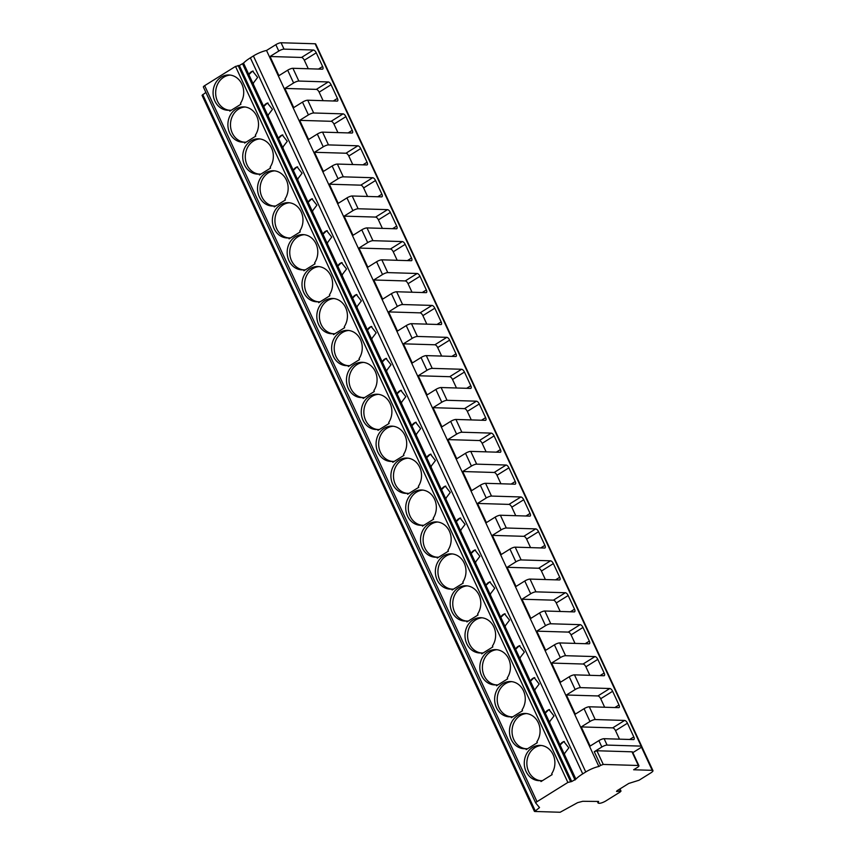 <?xml version="1.0" encoding="UTF-8"?>
<svg xmlns="http://www.w3.org/2000/svg" width="855" height="855" viewBox="0 0 855 855"><rect width="100%" height="100%" fill="white"/><g stroke="black" fill="none" stroke-linecap="round" stroke-linejoin="round"><path stroke-width="1.28" d="M638.931 765.727L632.572 752.047A4.157 1.037 155.1 0 0 631.984 751.812L596.897 750.754L594.278 751.716L600.627 765.396L598.885 766.486A12.462 3.099 155.1 0 0 585.761 771.969L582.725 773.861A20.766 5.162 155.1 0 0 575.896 779.129L571.739 781.523L567.87 782.443L537.015 801.68A3.11 0.78 155.1 0 0 535.743 803.037L539.526 807.569L534.706 811.481L560.143 812.25L577.638 802.642L582.768 801.295L598.607 801.456L598.169 803.155L599.334 803.294A5.194 1.293 155.1 0 0 605.896 800.9L620.153 792.008L621.008 791.099L616.519 791.441L617.374 790.533L628.746 783.447L639.059 780.23L650.826 772.888A5.194 1.293 155.1 0 0 652.953 770.622A5.194 1.293 155.1 0 0 652.215 770.334L633.641 769.767L637.221 767.544A4.157 1.037 155.1 0 0 638.931 765.727A4.157 1.037 155.1 0 0 638.343 765.492L603.256 764.434L600.627 765.396M632.85 752.635L640.021 748.157A4.157 1.037 155.1 0 0 641.72 746.351A4.157 1.037 155.1 0 0 641.132 746.116L607.082 745.09A4.157 1.037 155.1 0 0 601.835 747.003L594.278 751.716M205.884 92.415L202.047 95.343L534.407 811.363M202.742 94.542L535.112 810.561M598.885 766.486L266.525 50.466A12.462 3.099 155.1 0 0 253.401 55.949L250.365 57.841A20.766 5.162 155.1 0 0 243.525 63.11L239.368 65.504L235.51 66.423L204.655 85.66A3.11 0.78 155.1 0 0 203.372 87.018A3.11 0.78 155.1 0 0 203.394 87.05L535.732 802.995M535.743 803.037A3.11 0.78 155.1 0 0 535.764 803.069L203.372 87.018M526.188 749.632L537.325 742.685L536.897 741.766A17.645 15.315 -88.3 0 0 538.629 723.458A17.645 15.315 -88.3 0 0 525.301 713.465A17.645 15.315 -88.3 0 0 509.462 730.64A17.645 15.315 -88.3 0 0 524.233 748.745A17.645 15.315 -88.3 0 0 525.761 748.702L526.188 749.632M511.365 717.698L522.501 710.762L522.074 709.842A17.645 15.315 -88.3 0 0 523.805 691.535A17.645 15.315 -88.3 0 0 510.478 681.542A17.645 15.315 -88.3 0 0 494.639 698.717A17.645 15.315 -88.3 0 0 509.42 716.821A17.645 15.315 -88.3 0 0 510.937 716.779L511.365 717.698M496.552 685.774L507.678 678.838L507.25 677.919A17.645 15.315 -88.3 0 0 508.992 659.611A17.645 15.315 -88.3 0 0 495.665 649.618A17.645 15.315 -88.3 0 0 479.826 666.793A17.645 15.315 -88.3 0 0 494.596 684.898A17.645 15.315 -88.3 0 0 496.124 684.855L496.552 685.774M481.728 653.851L492.865 646.914L492.437 645.995A17.645 15.315 -88.3 0 0 494.169 627.688A17.645 15.315 -88.3 0 0 480.841 617.695A17.645 15.315 -88.3 0 0 465.002 634.87A17.645 15.315 -88.3 0 0 479.783 652.974A17.645 15.315 -88.3 0 0 481.301 652.931L481.728 653.851M466.916 621.927L478.041 614.991L477.614 614.072A17.645 15.315 -88.3 0 0 479.356 595.764A17.645 15.315 -88.3 0 0 466.028 585.771A17.645 15.315 -88.3 0 0 450.19 602.946A17.645 15.315 -88.3 0 0 464.96 621.051A17.645 15.315 -88.3 0 0 466.488 621.008L466.916 621.927M452.092 590.003L463.228 583.067L462.801 582.148A17.645 15.315 -88.3 0 0 464.532 563.84A17.645 15.315 -88.3 0 0 451.205 553.848A17.645 15.315 -88.3 0 0 435.366 571.022A17.645 15.315 -88.3 0 0 450.136 589.127A17.645 15.315 -88.3 0 0 451.664 589.084L452.092 590.003M437.268 558.08L448.405 551.144L447.977 550.225A17.645 15.315 -88.3 0 0 449.719 531.917A17.645 15.315 -88.3 0 0 436.381 521.913A17.645 15.315 -88.3 0 0 420.542 539.099A17.645 15.315 -88.3 0 0 435.323 557.204A17.645 15.315 -88.3 0 0 436.852 557.161L437.268 558.08M422.456 526.156L433.592 519.22L433.164 518.301A17.645 15.315 -88.3 0 0 434.896 499.993A17.645 15.315 -88.3 0 0 421.568 489.99A17.645 15.315 -88.3 0 0 405.73 507.175A17.645 15.315 -88.3 0 0 420.5 525.28A17.645 15.315 -88.3 0 0 422.028 525.237L422.456 526.156M407.632 494.233L418.768 487.297L418.341 486.377A17.645 15.315 -88.3 0 0 420.072 468.07A17.645 15.315 -88.3 0 0 406.745 458.066A17.645 15.315 -88.3 0 0 390.906 475.252A17.645 15.315 -88.3 0 0 405.687 493.356A17.645 15.315 -88.3 0 0 407.204 493.314L407.632 494.233M392.819 462.309L403.955 455.362L403.528 454.443A17.645 15.315 -88.3 0 0 405.259 436.146A17.645 15.315 -88.3 0 0 391.932 426.143A17.645 15.315 -88.3 0 0 376.093 443.328A17.645 15.315 -88.3 0 0 390.863 461.433A17.645 15.315 -88.3 0 0 392.392 461.39L392.819 462.309M377.996 430.386L389.132 423.439L388.704 422.52A17.645 15.315 -88.3 0 0 390.436 404.223A17.645 15.315 -88.3 0 0 377.108 394.219A17.645 15.315 -88.3 0 0 361.27 411.405A17.645 15.315 -88.3 0 0 376.05 429.509A17.645 15.315 -88.3 0 0 377.568 429.466L377.996 430.386M363.183 398.462L374.308 391.515L373.881 390.596A17.645 15.315 -88.3 0 0 375.623 372.288A17.645 15.315 -88.3 0 0 362.296 362.296A17.645 15.315 -88.3 0 0 346.457 379.481A17.645 15.315 -88.3 0 0 361.227 397.586A17.645 15.315 -88.3 0 0 362.755 397.543L363.183 398.462M348.359 366.538L359.495 359.592L359.068 358.673A17.645 15.315 -88.3 0 0 360.799 340.365A17.645 15.315 -88.3 0 0 347.472 330.372A17.645 15.315 -88.3 0 0 331.633 347.558A17.645 15.315 -88.3 0 0 346.414 365.651A17.645 15.315 -88.3 0 0 347.932 365.619L348.359 366.538M333.546 334.615L344.672 327.668L344.244 326.749A17.645 15.315 -88.3 0 0 345.986 308.441A17.645 15.315 -88.3 0 0 332.659 298.448A17.645 15.315 -88.3 0 0 316.82 315.623A17.645 15.315 -88.3 0 0 331.59 333.728A17.645 15.315 -88.3 0 0 333.119 333.685L333.546 334.615M318.723 302.681L329.859 295.745L329.432 294.825A17.645 15.315 -88.3 0 0 331.163 276.518A17.645 15.315 -88.3 0 0 317.836 266.525A17.645 15.315 -88.3 0 0 301.997 283.7A17.645 15.315 -88.3 0 0 316.767 301.804A17.645 15.315 -88.3 0 0 318.295 301.762L318.723 302.681M303.899 270.757L315.035 263.821L314.608 262.902A17.645 15.315 -88.3 0 0 316.35 244.594A17.645 15.315 -88.3 0 0 303.012 234.601A17.645 15.315 -88.3 0 0 287.173 251.776A17.645 15.315 -88.3 0 0 301.954 269.881A17.645 15.315 -88.3 0 0 303.482 269.838L303.899 270.757M289.086 238.834L300.223 231.897L299.795 230.978A17.645 15.315 -88.3 0 0 301.526 212.671A17.645 15.315 -88.3 0 0 288.199 202.678A17.645 15.315 -88.3 0 0 272.36 219.853A17.645 15.315 -88.3 0 0 287.13 237.957A17.645 15.315 -88.3 0 0 288.659 237.914L289.086 238.834M274.263 206.91L285.399 199.974L284.971 199.055A17.645 15.315 -88.3 0 0 286.703 180.747A17.645 15.315 -88.3 0 0 273.376 170.754A17.645 15.315 -88.3 0 0 257.537 187.929A17.645 15.315 -88.3 0 0 272.318 206.034A17.645 15.315 -88.3 0 0 273.835 205.991L274.263 206.91M259.45 174.986L270.586 168.05L270.159 167.131A17.645 15.315 -88.3 0 0 271.89 148.823A17.645 15.315 -88.3 0 0 258.563 138.831A17.645 15.315 -88.3 0 0 242.724 156.005A17.645 15.315 -88.3 0 0 257.494 174.11A17.645 15.315 -88.3 0 0 259.022 174.067L259.45 174.986M244.626 143.063L255.763 136.127L255.335 135.208A17.645 15.315 -88.3 0 0 257.066 116.9A17.645 15.315 -88.3 0 0 243.739 106.896A17.645 15.315 -88.3 0 0 227.9 124.082A17.645 15.315 -88.3 0 0 242.681 142.186A17.645 15.315 -88.3 0 0 244.199 142.144L244.626 143.063M229.813 111.139L240.939 104.203L240.522 103.284A17.645 15.315 -88.3 0 0 242.254 84.976A17.645 15.315 -88.3 0 0 228.926 74.973A17.645 15.315 -88.3 0 0 213.087 92.158A17.645 15.315 -88.3 0 0 227.858 110.263A17.645 15.315 -88.3 0 0 229.386 110.22L229.813 111.139M540.574 780.636A17.645 15.315 -88.3 0 1 539.056 780.668A17.645 15.315 -88.3 0 1 524.275 762.564A17.645 15.315 -88.3 0 1 540.114 745.389A17.645 15.315 -88.3 0 1 553.442 755.382A17.645 15.315 -88.3 0 1 551.71 773.69L552.138 774.609L541.001 781.556L540.574 780.636L542.391 780.69M564.418 741.552A6.231 5.408 -88.3 0 0 560.078 745.047L564.193 753.918A6.231 5.408 -88.3 0 0 564.653 753.971M541.407 745.485A17.645 15.315 -88.3 0 0 526.862 762.649A17.645 15.315 -88.3 0 0 540.349 780.647M253.219 71.136A6.231 5.408 -88.3 0 0 248.88 74.642L252.995 83.512A6.231 5.408 -88.3 0 0 253.454 83.555M268.043 103.06A6.231 5.408 -88.3 0 0 263.703 106.565L267.818 115.436A6.231 5.408 -88.3 0 0 268.278 115.478M282.855 134.983A6.231 5.408 -88.3 0 0 278.516 138.489L282.631 147.359A6.231 5.408 -88.3 0 0 283.101 147.402M297.679 166.907A6.231 5.408 -88.3 0 0 293.34 170.412L297.454 179.283A6.231 5.408 -88.3 0 0 297.914 179.326M312.492 198.83A6.231 5.408 -88.3 0 0 308.153 202.336L312.278 211.206A6.231 5.408 -88.3 0 0 312.738 211.249M327.315 230.754A6.231 5.408 -88.3 0 0 322.976 234.259L327.091 243.13A6.231 5.408 -88.3 0 0 327.551 243.173M342.139 262.677A6.231 5.408 -88.3 0 0 337.789 266.183L341.915 275.054A6.231 5.408 -88.3 0 0 342.374 275.096M356.952 294.612A6.231 5.408 -88.3 0 0 352.613 298.106L356.727 306.977A6.231 5.408 -88.3 0 0 357.187 307.031M371.775 326.535A6.231 5.408 -88.3 0 0 367.436 330.03L371.551 338.901A6.231 5.408 -88.3 0 0 372.011 338.954M386.588 358.459A6.231 5.408 -88.3 0 0 382.249 361.954L386.364 370.824A6.231 5.408 -88.3 0 0 386.823 370.878M401.412 390.382A6.231 5.408 -88.3 0 0 397.073 393.877L401.187 402.748A6.231 5.408 -88.3 0 0 401.647 402.801M416.225 422.306A6.231 5.408 -88.3 0 0 411.886 425.811L416 434.682A6.231 5.408 -88.3 0 0 416.471 434.725M431.048 454.229A6.231 5.408 -88.3 0 0 426.709 457.735L430.824 466.606A6.231 5.408 -88.3 0 0 431.283 466.648M445.861 486.153A6.231 5.408 -88.3 0 0 441.522 489.659L445.647 498.529A6.231 5.408 -88.3 0 0 446.107 498.572M460.685 518.077A6.231 5.408 -88.3 0 0 456.346 521.582L460.46 530.453A6.231 5.408 -88.3 0 0 460.92 530.495M475.498 550A6.231 5.408 -88.3 0 0 471.158 553.506L475.284 562.376A6.231 5.408 -88.3 0 0 475.743 562.419M490.321 581.924A6.231 5.408 -88.3 0 0 485.982 585.429L490.097 594.3A6.231 5.408 -88.3 0 0 490.556 594.343M505.145 613.847A6.231 5.408 -88.3 0 0 500.806 617.353L504.92 626.223A6.231 5.408 -88.3 0 0 505.38 626.266M519.958 645.771A6.231 5.408 -88.3 0 0 515.618 649.276L519.733 658.147A6.231 5.408 -88.3 0 0 520.193 658.19M534.781 677.694A6.231 5.408 -88.3 0 0 530.442 681.2L534.557 690.071A6.231 5.408 -88.3 0 0 535.016 690.113M549.594 709.629A6.231 5.408 -88.3 0 0 545.255 713.123L549.37 721.994A6.231 5.408 -88.3 0 0 549.84 722.037M243.525 63.11L248.88 74.642L252.588 71.061L257.633 77.442L252.995 83.512L263.703 106.565L267.401 102.985L272.456 109.376L267.818 115.436L278.516 138.489L282.225 134.908L287.269 141.299L282.631 147.359L293.34 170.412L297.038 166.843L302.093 173.223L297.454 179.283L308.153 202.336L311.861 198.766L316.906 205.147L312.278 211.206L322.976 234.259L326.674 230.69L331.729 237.07L327.091 243.13L337.789 266.183L341.498 262.613L346.542 268.994L341.915 275.054L352.613 298.106L356.321 294.537L361.366 300.917L356.727 306.977L367.436 330.03L371.134 326.46L376.179 332.841L371.551 338.901L382.249 361.954L385.958 358.384L391.002 364.764L386.364 370.824L397.073 393.877L400.771 390.308L405.815 396.688L401.187 402.748L411.886 425.811L415.594 422.231L420.639 428.612L416 434.682L426.709 457.735L430.407 454.155L435.462 460.535L430.824 466.606L441.522 489.659L445.231 486.078L450.275 492.459L445.647 498.529L456.346 521.582L460.043 518.002L465.099 524.393L460.46 530.453L471.158 553.506L474.867 549.925L479.912 556.316L475.284 562.376L485.982 585.429L489.691 581.86L494.735 588.24L490.097 594.3L500.806 617.353L504.503 613.783L509.548 620.164L504.92 626.223L515.618 649.276L519.327 645.707L524.372 652.087L519.733 658.147L530.442 681.2L534.14 677.63L539.184 684.011L534.557 690.071L545.255 713.123L548.963 709.554L554.008 715.934L549.37 721.994L560.078 745.047L563.776 741.477L568.832 747.858L564.193 753.918L575.896 779.129M266.525 50.466L275.823 44.674A4.157 1.037 155.1 0 1 281.06 42.75L315.121 43.776A4.157 1.037 155.1 0 1 315.709 44.011L641.72 746.351M278.783 51.054L270.03 56.505L278.922 75.668L287.675 70.206A4.157 1.037 155.1 0 1 292.923 68.293L322.335 69.18A3.11 1.336 -121.9 0 0 322.709 69.084A3.11 1.336 -121.9 0 0 322.613 66.487L316.254 52.807A3.11 1.336 -121.9 0 0 313.443 50.017L284.031 49.13A4.157 1.037 155.1 0 0 278.783 51.054L275.823 44.674M293.607 82.978L284.854 88.428L293.746 107.591L302.488 102.13A4.157 1.037 155.1 0 1 307.736 100.217L337.148 101.104A3.11 1.336 -121.9 0 0 337.533 101.008A3.11 1.336 -121.9 0 0 337.426 98.411L331.077 84.731A3.11 1.336 -121.9 0 0 328.256 81.952L298.844 81.054A4.157 1.037 155.1 0 0 293.607 82.978L287.675 70.206M308.42 114.901L299.678 120.352L308.559 139.515L317.312 134.064A4.157 1.037 155.1 0 1 322.559 132.14L351.971 133.027A3.11 1.336 -121.9 0 0 352.346 132.931A3.11 1.336 -121.9 0 0 352.249 130.334L345.901 116.654A3.11 1.336 -121.9 0 0 343.079 113.875L313.667 112.988A4.157 1.037 155.1 0 0 308.42 114.901L302.488 102.13M323.243 146.825L314.49 152.286L323.382 171.438L332.135 165.988A4.157 1.037 155.1 0 1 337.372 164.064L366.784 164.951A3.11 1.336 -121.9 0 0 367.169 164.855A3.11 1.336 -121.9 0 0 367.062 162.258L360.714 148.578A3.11 1.336 -121.9 0 0 357.892 145.799L328.48 144.912A4.157 1.037 155.1 0 0 323.243 146.825L317.312 134.064M338.056 178.748L329.314 184.21L338.206 203.362L346.948 197.911A4.157 1.037 155.1 0 1 352.196 195.987L381.608 196.874A3.11 1.336 -121.9 0 0 381.982 196.778A3.11 1.336 -121.9 0 0 381.886 194.181L375.537 180.501A3.11 1.336 -121.9 0 0 372.716 177.722L343.304 176.835A4.157 1.037 155.1 0 0 338.056 178.748L332.135 165.988M352.88 210.672L344.127 216.133L353.019 235.285L361.772 229.835A4.157 1.037 155.1 0 1 367.009 227.911L396.421 228.798A3.11 1.336 -121.9 0 0 396.805 228.702A3.11 1.336 -121.9 0 0 396.699 226.105L390.35 212.425A3.11 1.336 -121.9 0 0 387.539 209.646L358.117 208.759A4.157 1.037 155.1 0 0 352.88 210.672L346.948 197.911M367.693 242.606L358.95 248.057L367.842 267.209L376.585 261.758A4.157 1.037 155.1 0 1 381.832 259.835L411.244 260.722A3.11 1.336 -121.9 0 0 411.618 260.625A3.11 1.336 -121.9 0 0 411.522 258.028L405.174 244.348A3.11 1.336 -121.9 0 0 402.352 241.57L372.94 240.683A4.157 1.037 155.1 0 0 367.693 242.606L361.772 229.835M382.516 274.53L373.763 279.98L382.655 299.132L391.408 293.682A4.157 1.037 155.1 0 1 396.656 291.758L426.068 292.645A3.11 1.336 -121.9 0 0 426.442 292.56A3.11 1.336 -121.9 0 0 426.346 289.963L419.987 276.272A3.11 1.336 -121.9 0 0 417.176 273.493L387.764 272.606A4.157 1.037 155.1 0 0 382.516 274.53L376.585 261.758M397.329 306.453L388.587 311.904L397.479 331.056L406.221 325.605A4.157 1.037 155.1 0 1 411.469 323.682L440.881 324.569A3.11 1.336 -121.9 0 0 441.255 324.483A3.11 1.336 -121.9 0 0 441.159 321.886L434.81 308.195A3.11 1.336 -121.9 0 0 431.989 305.417L402.577 304.53A4.157 1.037 155.1 0 0 397.329 306.453L391.408 293.682M412.153 338.377L403.4 343.828L412.292 362.98L421.045 357.529A4.157 1.037 155.1 0 1 426.292 355.605L455.704 356.492A3.11 1.336 -121.9 0 0 456.078 356.407A3.11 1.336 -121.9 0 0 455.982 353.81L449.623 340.13A3.11 1.336 -121.9 0 0 446.812 337.34L417.4 336.453A4.157 1.037 155.1 0 0 412.153 338.377L406.221 325.605M426.966 370.301L418.223 375.751L427.115 394.903L435.858 389.452A4.157 1.037 155.1 0 1 441.105 387.529L470.517 388.416A3.11 1.336 -121.9 0 0 470.902 388.33A3.11 1.336 -121.9 0 0 470.795 385.733L464.447 372.053A3.11 1.336 -121.9 0 0 461.625 369.264L432.213 368.377A4.157 1.037 155.1 0 0 426.966 370.301L421.045 357.529M441.789 402.224L433.047 407.675L441.928 426.827L450.681 421.376A4.157 1.037 155.1 0 1 455.929 419.452L485.341 420.35A3.11 1.336 -121.9 0 0 485.715 420.254A3.11 1.336 -121.9 0 0 485.619 417.657L479.27 403.977A3.11 1.336 -121.9 0 0 476.449 401.187L447.037 400.3A4.157 1.037 155.1 0 0 441.789 402.224L435.858 389.452M456.613 434.148L447.86 439.598L456.752 458.75L465.505 453.3A4.157 1.037 155.1 0 1 470.742 451.387L500.154 452.274A3.11 1.336 -121.9 0 0 500.538 452.177A3.11 1.336 -121.9 0 0 500.432 449.58L494.083 435.9A3.11 1.336 -121.9 0 0 491.262 433.111L461.85 432.224A4.157 1.037 155.1 0 0 456.613 434.148L450.681 421.376M471.426 466.071L462.683 471.522L471.575 490.685L480.318 485.223A4.157 1.037 155.1 0 1 485.565 483.31L514.977 484.197A3.11 1.336 -121.9 0 0 515.351 484.101A3.11 1.336 -121.9 0 0 515.255 481.504L508.907 467.824A3.11 1.336 -121.9 0 0 506.085 465.035L476.673 464.147A4.157 1.037 155.1 0 0 471.426 466.071L465.505 453.3M486.249 497.995L477.496 503.445L486.388 522.608L495.141 517.147A4.157 1.037 155.1 0 1 500.378 515.234L529.79 516.121A3.11 1.336 -121.9 0 0 530.175 516.025A3.11 1.336 -121.9 0 0 530.068 513.428L523.72 499.748A3.11 1.336 -121.9 0 0 520.909 496.969L491.486 496.071A4.157 1.037 155.1 0 0 486.249 497.995L480.318 485.223M501.062 529.918L492.32 535.369L501.212 554.532L509.954 549.07A4.157 1.037 155.1 0 1 515.202 547.157L544.614 548.044A3.11 1.336 -121.9 0 0 544.988 547.948A3.11 1.336 -121.9 0 0 544.892 545.351L538.543 531.671A3.11 1.336 -121.9 0 0 535.722 528.892L506.31 528.005A4.157 1.037 155.1 0 0 501.062 529.918L495.141 517.147M515.886 561.842L507.133 567.303L516.025 586.455L524.778 581.005A4.157 1.037 155.1 0 1 530.025 579.081L559.437 579.968A3.11 1.336 -121.9 0 0 559.811 579.872A3.11 1.336 -121.9 0 0 559.715 577.275L553.356 563.595A3.11 1.336 -121.9 0 0 550.545 560.816L521.133 559.929A4.157 1.037 155.1 0 0 515.886 561.842L509.954 549.07M530.699 593.765L521.956 599.227L530.848 618.379L539.591 612.928A4.157 1.037 155.1 0 1 544.838 611.004L574.25 611.891A3.11 1.336 -121.9 0 0 574.624 611.795A3.11 1.336 -121.9 0 0 574.528 609.198L568.18 595.518A3.11 1.336 -121.9 0 0 565.358 592.739L535.946 591.852A4.157 1.037 155.1 0 0 530.699 593.765L524.778 581.005M545.522 625.689L536.769 631.15L545.661 650.302L554.414 644.852A4.157 1.037 155.1 0 1 559.662 642.928L589.074 643.815A3.11 1.336 -121.9 0 0 589.448 643.719A3.11 1.336 -121.9 0 0 589.352 641.122L582.992 627.442A3.11 1.336 -121.9 0 0 580.182 624.663L550.77 623.776A4.157 1.037 155.1 0 0 545.522 625.689L539.591 612.928M560.335 657.623L551.593 663.074L560.485 682.226L569.227 676.775A4.157 1.037 155.1 0 1 574.475 674.852L603.886 675.739A3.11 1.336 -121.9 0 0 604.271 675.642A3.11 1.336 -121.9 0 0 604.164 673.045L597.816 659.365A3.11 1.336 -121.9 0 0 594.995 656.587L565.583 655.7A4.157 1.037 155.1 0 0 560.335 657.623L554.414 644.852M575.159 689.547L566.416 694.997L575.297 714.149L584.051 708.699A4.157 1.037 155.1 0 1 589.298 706.775L618.71 707.662A3.11 1.336 -121.9 0 0 619.084 707.566A3.11 1.336 -121.9 0 0 618.988 704.98L612.64 691.289A3.11 1.336 -121.9 0 0 609.818 688.51L580.406 687.623A4.157 1.037 155.1 0 0 575.159 689.547L569.227 676.775M589.982 721.47L581.229 726.921L590.121 746.073L598.874 740.622A4.157 1.037 155.1 0 1 604.111 738.699L633.523 739.586A3.11 1.336 -121.9 0 0 633.908 739.5A3.11 1.336 -121.9 0 0 633.801 736.903L627.452 723.212A3.11 1.336 -121.9 0 0 624.631 720.434L595.219 719.547A4.157 1.037 155.1 0 0 589.982 721.47L584.051 708.699M270.03 56.505L301.516 57.456A3.11 1.336 58.1 0 1 304.327 60.245L308.281 68.753M581.229 726.921L612.704 727.872L624.631 720.434M619.48 739.169L615.525 730.651A3.11 1.336 58.1 0 0 612.704 727.872M566.416 694.997L597.891 695.949L609.818 688.51M604.656 707.245L600.702 698.727A3.11 1.336 58.1 0 0 597.891 695.949M551.593 663.074L583.067 664.025L594.995 656.587M589.843 675.311L585.889 666.804A3.11 1.336 58.1 0 0 583.067 664.025M536.769 631.15L568.254 632.102L580.182 624.663M575.02 643.388L571.065 634.88A3.11 1.336 58.1 0 0 568.254 632.102M521.956 599.227L553.431 600.167L565.358 592.739M560.196 611.464L556.252 602.957A3.11 1.336 58.1 0 0 553.431 600.167M507.133 567.303L538.607 568.244L550.545 560.816M545.383 579.54L541.429 571.033A3.11 1.336 58.1 0 0 538.607 568.244M492.32 535.369L523.794 536.32L535.722 528.892M530.56 547.617L526.616 539.11A3.11 1.336 58.1 0 0 523.794 536.32M477.496 503.445L508.971 504.397L520.909 496.969M515.747 515.693L511.792 507.186A3.11 1.336 58.1 0 0 508.971 504.397M462.683 471.522L494.158 472.473L506.085 465.035M500.923 483.77L496.979 475.262A3.11 1.336 58.1 0 0 494.158 472.473M447.86 439.598L479.334 440.549L491.262 433.111M486.11 451.846L482.156 443.339A3.11 1.336 58.1 0 0 479.334 440.549M433.047 407.675L464.522 408.626L476.449 401.187M471.287 419.923L467.332 411.405A3.11 1.336 58.1 0 0 464.522 408.626M418.223 375.751L449.698 376.702L461.625 369.264M456.474 387.999L452.519 379.481A3.11 1.336 58.1 0 0 449.698 376.702M403.4 343.828L434.885 344.779L446.812 337.34M441.65 356.075L437.696 347.558A3.11 1.336 58.1 0 0 434.885 344.779M388.587 311.904L420.062 312.855L431.989 305.417M426.827 324.152L422.883 315.634A3.11 1.336 58.1 0 0 420.062 312.855M373.763 279.98L405.238 280.932L417.176 273.493M412.014 292.228L408.059 283.71A3.11 1.336 58.1 0 0 405.238 280.932M358.95 248.057L390.425 249.008L402.352 241.57M397.19 260.294L393.247 251.787A3.11 1.336 58.1 0 0 390.425 249.008M344.127 216.133L375.602 217.085L387.539 209.646M382.377 228.371L378.423 219.863A3.11 1.336 58.1 0 0 375.602 217.085M329.314 184.21L360.789 185.161L372.716 177.722M367.554 196.447L363.61 187.94A3.11 1.336 58.1 0 0 360.789 185.161M314.49 152.286L345.965 153.227L357.892 145.799M352.741 164.523L348.787 156.016A3.11 1.336 58.1 0 0 345.965 153.227M299.678 120.352L331.152 121.303L343.079 113.875M337.917 132.6L333.963 124.093A3.11 1.336 58.1 0 0 331.152 121.303M284.854 88.428L316.329 89.38L328.256 81.952M323.105 100.676L319.15 92.169A3.11 1.336 58.1 0 0 316.329 89.38M526.584 713.562A17.645 15.315 -88.3 0 0 512.038 730.726A17.645 15.315 -88.3 0 0 525.526 748.724M525.761 748.702L527.578 748.766M511.771 681.638A17.645 15.315 -88.3 0 0 497.225 698.802A17.645 15.315 -88.3 0 0 510.713 716.8M510.937 716.779L512.754 716.843M496.947 649.715A17.645 15.315 -88.3 0 0 482.402 666.879A17.645 15.315 -88.3 0 0 495.889 684.876M496.124 684.855L497.941 684.908M482.135 617.791A17.645 15.315 -88.3 0 0 467.589 634.944A17.645 15.315 -88.3 0 0 481.066 652.953M481.301 652.931L483.118 652.985M467.311 585.867A17.645 15.315 -88.3 0 0 452.765 603.021A17.645 15.315 -88.3 0 0 466.253 621.029M466.488 621.008L468.294 621.061M452.498 553.944A17.645 15.315 -88.3 0 0 437.942 571.097A17.645 15.315 -88.3 0 0 451.429 589.106M451.664 589.084L453.481 589.138M437.675 522.02A17.645 15.315 -88.3 0 0 423.129 539.174A17.645 15.315 -88.3 0 0 436.616 557.182M436.852 557.161L438.658 557.214M422.851 490.097A17.645 15.315 -88.3 0 0 408.305 507.25A17.645 15.315 -88.3 0 0 421.793 525.259M422.028 525.237L423.845 525.291M408.038 458.173A17.645 15.315 -88.3 0 0 393.492 475.327A17.645 15.315 -88.3 0 0 406.98 493.335M407.204 493.314L409.021 493.367M393.215 426.25A17.645 15.315 -88.3 0 0 378.669 443.403A17.645 15.315 -88.3 0 0 392.156 461.401M392.392 461.39L394.208 461.444M378.402 394.326A17.645 15.315 -88.3 0 0 363.856 411.479A17.645 15.315 -88.3 0 0 377.344 429.477M377.568 429.466L379.385 429.52M363.578 362.402A17.645 15.315 -88.3 0 0 349.032 379.556A17.645 15.315 -88.3 0 0 362.52 397.554M362.755 397.543L364.572 397.596M348.765 330.479A17.645 15.315 -88.3 0 0 334.22 347.632A17.645 15.315 -88.3 0 0 347.696 365.63M347.932 365.619L349.748 365.673M333.942 298.545A17.645 15.315 -88.3 0 0 319.396 315.709A17.645 15.315 -88.3 0 0 332.884 333.707M333.119 333.685L334.925 333.749M319.129 266.621A17.645 15.315 -88.3 0 0 304.572 283.785A17.645 15.315 -88.3 0 0 318.06 301.783M318.295 301.762L320.112 301.826M304.305 234.698A17.645 15.315 -88.3 0 0 289.76 251.862A17.645 15.315 -88.3 0 0 303.247 269.859M303.482 269.838L305.288 269.891M289.482 202.774A17.645 15.315 -88.3 0 0 274.936 219.927A17.645 15.315 -88.3 0 0 288.424 237.936M288.659 237.914L290.476 237.968M274.669 170.85A17.645 15.315 -88.3 0 0 260.123 188.004A17.645 15.315 -88.3 0 0 273.611 206.012M273.835 205.991L275.652 206.044M259.845 138.927A17.645 15.315 -88.3 0 0 245.3 156.08A17.645 15.315 -88.3 0 0 258.787 174.089M259.022 174.067L260.839 174.121M245.032 107.003A17.645 15.315 -88.3 0 0 230.487 124.157A17.645 15.315 -88.3 0 0 243.974 142.165M244.199 142.144L246.016 142.197M230.209 75.08A17.645 15.315 -88.3 0 0 215.663 92.233A17.645 15.315 -88.3 0 0 229.151 110.242M229.386 110.22L231.203 110.274M641.421 747.067L652.215 770.334M616.84 790.928L617.118 791.538M619.554 789.176L620.399 791.014M597.485 801.424L598.201 802.952M204.655 85.66L537.015 801.68M235.51 66.423L567.87 782.443M242.67 64.018L575.041 780.038M250.365 57.841L582.725 773.861M253.401 55.949L585.761 771.969M601.835 747.003L598.874 740.622M596.897 750.754L603.256 764.434M631.984 751.812L638.343 765.492M641.132 746.116L315.121 43.776M284.031 49.13L281.06 42.75M607.082 745.09L604.111 738.699M595.219 719.547L589.298 706.775M580.406 687.623L574.475 674.852M565.583 655.7L559.662 642.928M550.77 623.776L544.838 611.004M535.946 591.852L530.025 579.081M521.133 559.929L515.202 547.157M506.31 528.005L500.378 515.234M491.486 496.071L485.565 483.31M476.673 464.147L470.742 451.387M461.85 432.224L455.929 419.452M447.037 400.3L441.105 387.529M432.213 368.377L426.292 355.605M417.4 336.453L411.469 323.682M402.577 304.53L396.656 291.758M387.764 272.606L381.832 259.835M372.94 240.683L367.009 227.911M358.117 208.759L352.196 195.987M343.304 176.835L337.372 164.064M328.48 144.912L322.559 132.14M313.667 112.988L307.736 100.217M298.844 81.054L292.923 68.293M322.613 66.487L318.477 69.063M304.327 60.245L316.254 52.807M633.801 736.903L629.675 739.468M615.525 730.651L627.452 723.212M618.988 704.98L614.852 707.545M600.702 698.727L612.64 691.289M604.164 673.045L600.039 675.621M585.889 666.804L597.816 659.365M589.352 641.122L585.215 643.697M571.065 634.88L582.992 627.442M574.528 609.198L570.403 611.774M556.252 602.957L568.18 595.518M559.715 577.275L555.579 579.85M541.429 571.033L553.356 563.595M544.892 545.351L540.766 547.927M526.616 539.11L538.543 531.671M530.068 513.428L525.943 516.003M511.792 507.186L523.72 499.748M515.255 481.504L511.13 484.08M496.979 475.262L508.907 467.824M500.432 449.58L496.306 452.156M482.156 443.339L494.083 435.9M485.619 417.657L481.483 420.233M467.332 411.405L479.27 403.977M470.795 385.733L466.67 388.309M452.519 379.481L464.447 372.053M455.982 353.81L451.846 356.385M437.696 347.558L449.623 340.13M441.159 321.886L437.033 324.451M422.883 315.634L434.81 308.195M426.346 289.963L422.21 292.528M408.059 283.71L419.987 276.272M411.522 258.028L407.397 260.604M393.247 251.787L405.174 244.348M396.699 226.105L392.573 228.68M378.423 219.863L390.35 212.425M381.886 194.181L377.76 196.757M363.61 187.94L375.537 180.501M367.062 162.258L362.937 164.833M348.787 156.016L360.714 148.578M352.249 130.334L348.124 132.91M333.963 124.093L345.901 116.654M337.426 98.411L333.3 100.986M319.15 92.169L331.077 84.731M301.516 57.456L313.443 50.017M239.368 65.504L571.739 781.523M238.128 65.461L570.499 781.481M641.742 746.479L652.953 770.622M619.982 788.909L621.008 791.099M597.356 801.424L598.169 803.155"/></g></svg>
